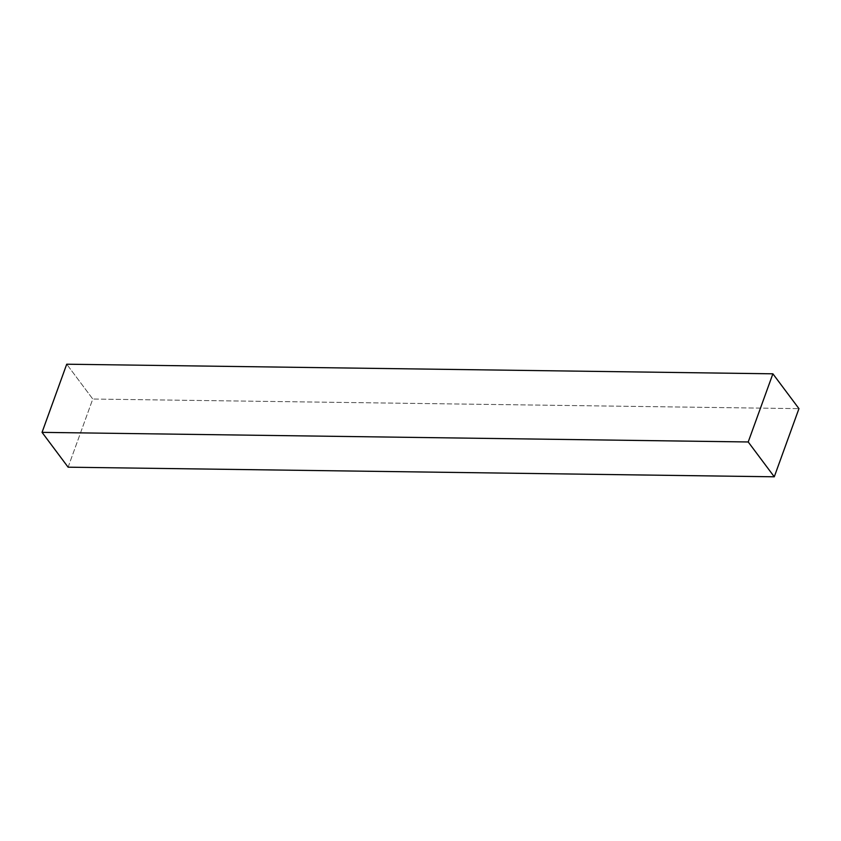 <?xml version="1.0" encoding="UTF-8"?>
<svg xmlns="http://www.w3.org/2000/svg" width="841" height="841" viewBox="0 0 841 841"><rect width="100%" height="100%" fill="white"/><g stroke="black" fill="none" stroke-linecap="round" stroke-linejoin="round"><path stroke-width="0.63" stroke-dasharray="4.21 3.15" d="M68.11 467.186L92.783 399.033L798.95 408.642L92.783 399.033L66.723 364.206L92.783 399.033L68.11 467.186"/><path stroke-width="1.26" d="M774.277 476.794L748.217 441.967L42.05 432.358L68.11 467.186L774.277 476.794L68.11 467.186L42.05 432.358L748.217 441.967L772.89 373.814L798.95 408.642L774.277 476.794L748.217 441.967L772.89 373.814L66.723 364.206L772.89 373.814L798.95 408.642L774.277 476.794M66.723 364.206L42.05 432.358L66.723 364.206"/></g></svg>
